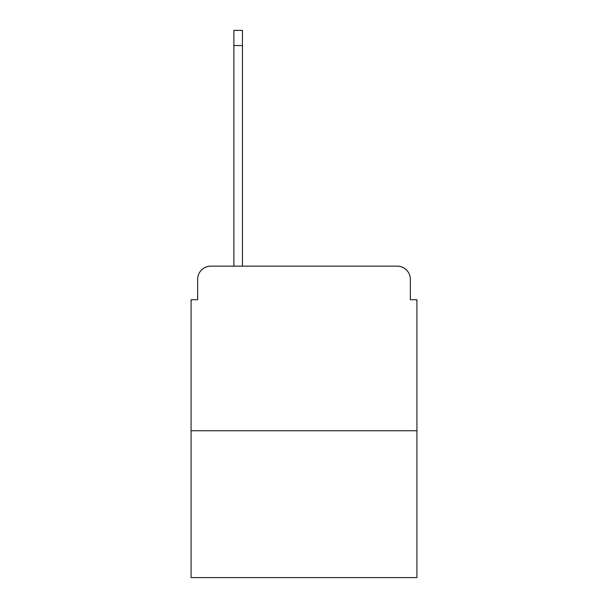 <?xml version="1.0" encoding="UTF-8"?>
<svg xmlns="http://www.w3.org/2000/svg" width="608" height="608" viewBox="0 0 608 608"><rect width="100%" height="100%" fill="white"/><g stroke="black" fill="none" stroke-linecap="round" stroke-linejoin="round"><path stroke-width="0.91" d="M197.653 279.308L197.653 299.721L197.653 279.308A13.171 13.171 0 0 1 210.824 266.137L233.875 266.137L233.875 30.4L242.432 30.4L242.432 266.137L252.639 266.137M416.928 430.76L191.072 430.76L191.072 577.6L416.928 577.6L416.928 299.721L410.347 299.721L410.347 279.308A13.171 13.171 0 0 0 397.176 266.137L210.824 266.137M191.072 430.76L191.072 299.721L197.653 299.721M355.361 266.137L397.176 266.137M410.347 299.721L410.347 279.308M233.875 45.547L242.432 45.547"/></g></svg>
